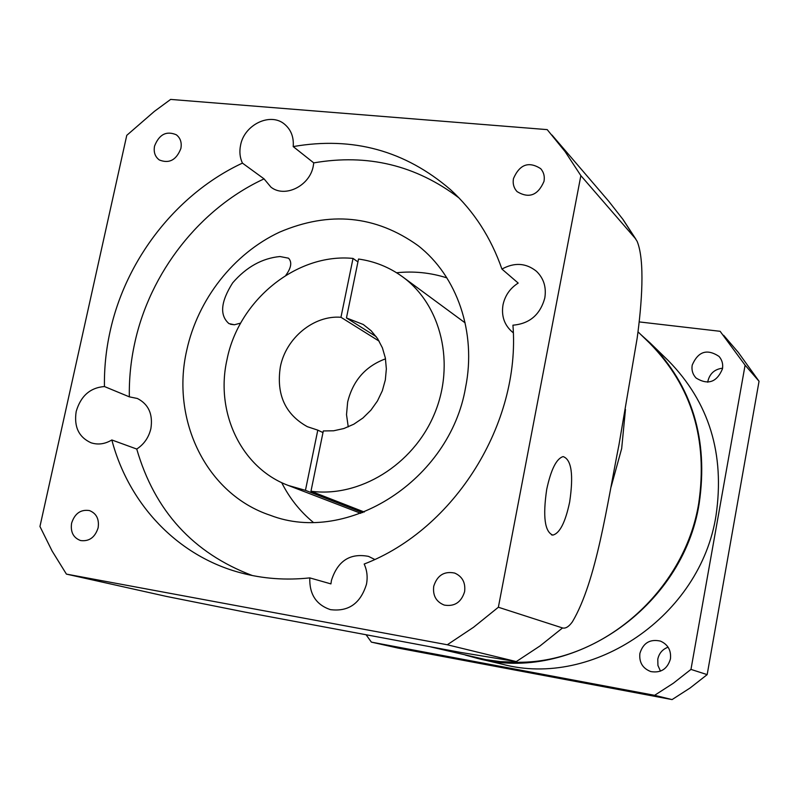 <?xml version="1.0" encoding="UTF-8"?>
<svg xmlns="http://www.w3.org/2000/svg" width="799" height="799" viewBox="0 0 799 799"><rect width="100%" height="100%" fill="white"/><g stroke="black" fill="none" stroke-linecap="round" stroke-linejoin="round"><path stroke-width="1.2" d="M707.744 382.212L707.914 381.063C709.862 373.443 714.755 369.148 722.586 368.189M722.476 368.838C716.833 382.252 708.054 385.338 696.149 378.077C692.733 374.491 691.415 370.167 692.204 365.113C698.126 351.41 707.065 348.514 719.03 356.414C722.076 359.94 723.225 364.074 722.476 368.838M660.493 671.14L657.927 665.457L657.787 659.175C659.085 653.252 662.521 649.257 668.094 647.18M670.441 658.925C667.415 669.023 660.863 673.237 650.786 671.569C642.636 668.403 639 662.351 639.889 653.422C643.155 642.915 650.016 638.81 660.453 641.108C667.994 644.503 671.32 650.446 670.441 658.925M640.748 334.501L650.156 342.981C692.204 385.977 708.543 439.47 699.185 503.43C683.025 607.939 571.335 683.624 477.482 658.396L465.278 655.04M650.156 342.981L668.473 360.798C709.122 402.366 724.973 453.912 716.034 515.435C700.623 615.929 593.128 688.568 502.371 664.229L477.482 658.396M625.467 409.458L621.672 448.539L611.065 487.04L621.672 448.539L625.467 409.458M637.992 331.825L649.727 343.23C691.734 386.127 708.064 439.51 698.716 503.36C684.473 591.27 602.296 662.541 518.701 662.281M639.17 321.907L720.129 331.305L745.097 365.173L690.965 669.402L707.165 674.626L690.146 687.959L672.079 699.584L397.752 648.009L371.385 642.126L366.192 634.895M690.965 669.402L673.327 683.245L654.601 695.32L672.079 699.584M745.097 365.173L759.05 381.263L707.165 674.626M723.644 335.31L738.266 352.369L759.05 381.263M654.601 695.32L371.385 642.126M517.622 662.301L500.194 661.602L485.902 659.654L430.671 646.9M154.547 146.087C153.458 152.14 155.046 156.764 159.331 159.97C169.178 163.895 176.369 160.06 180.884 148.474C181.942 142.562 180.424 137.997 176.319 134.781C166.412 130.617 159.151 134.382 154.547 146.087M513.467 178.567C512.578 183.73 513.807 188.095 517.143 191.66C529.058 198.781 538.007 195.336 544.009 181.333C544.858 176.379 543.739 172.155 540.673 168.639C528.728 161.058 519.66 164.364 513.467 178.567M433.727 586.276C432.639 595.555 436.144 601.827 444.254 605.083C454.501 606.801 461.293 602.326 464.609 591.65C465.677 582.701 462.381 576.508 454.721 573.083C444.214 570.925 437.223 575.32 433.727 586.276M71.6 523.185C70.352 532.054 73.358 537.837 80.619 540.553C89.218 541.632 95.051 537.377 98.127 527.809C99.356 519.11 96.449 513.367 89.418 510.561C80.699 509.263 74.756 513.477 71.6 523.185M264.06 178.876L242.437 163.116C176.799 193.708 125.703 259.236 110.012 331.825C106.027 350.002 104.17 368.239 104.439 386.536C90.177 387.675 80.759 395.984 76.195 411.465C73.828 426.716 78.751 437.143 90.946 442.746C97.917 445.043 104.879 444.124 111.84 439.969L136.739 449.048C144.05 444.284 148.774 437.452 150.891 428.564C153.078 414.232 148.564 404.204 137.368 398.481L129.338 396.843C129.029 378.966 130.796 361.148 134.661 343.4C149.862 272.509 199.81 208.579 264.06 178.876L270.941 187.146C284.844 198.242 309.812 185.937 313.268 166.082L313.757 162.886C367.57 153.568 415.979 165.253 459.006 197.932M546.706 489.407C542.721 516.633 544.748 531.864 552.818 535.09C559.759 533.362 565.372 522.346 569.657 502.052C573.692 474.686 571.515 459.535 563.135 456.589C556.454 458.566 550.98 469.502 546.706 489.407M313.128 522.226C299.975 511.33 289.488 498.127 281.687 482.616M465.567 387.495C449.877 480.159 347.475 545.178 270.402 515.325C206.422 494.251 170.656 420.114 186.726 350.342C197.812 299.345 233.558 253.643 279.59 232.129C329.568 210.846 375.71 215.34 418.047 245.613C457.118 276.005 476.723 332.424 465.567 387.495M285.772 275.385C291.285 267.825 292.194 262.092 288.519 258.187L279.97 256.529C262.152 258.237 246.382 267.016 232.669 282.856C220.684 301.762 219.445 315.345 228.963 323.615L234.397 324.764L240.689 323.096M498.366 607.24L473.537 627.275L447.29 644.763L66.417 574.111L52.085 550.98L39.95 526.491L126.771 135.341L154.367 111.391L170.636 99.416L547.215 129.628L565.143 151.66L580.863 175.63L498.366 607.24L562.536 627.954C565.592 628.733 568.868 626.706 572.374 621.852C596.483 581.233 607.02 504.678 618.985 444.733L637.153 338.237C641.767 304.339 645.153 260.744 637.113 241.288L622.751 219.146L608.728 201.248L623.11 219.605L635.904 239.231M374.731 559.45L368.519 556.384C350.052 552.868 337.687 560.878 331.435 580.434L330.926 583.899L309.792 577.887C309.293 594.186 316.154 604.763 330.357 609.627C348.504 611.934 360.539 603.475 366.471 584.229C367.83 577.078 367.061 570.356 364.174 564.044C454.561 529.347 520.738 423.49 512.938 325.183C529.567 323.775 540.184 314.726 544.788 298.027C546.526 287.26 543.739 278.342 536.439 271.27C526.012 262.941 514.506 262.212 501.932 269.073C490.906 237.463 473.787 211.016 450.576 189.723C405.163 150.612 352.709 136.23 293.203 146.587C293.922 137.238 291.096 129.838 284.744 124.364C270.671 111.92 244.244 124.544 240.569 145.238C239.251 151.7 239.87 157.653 242.437 163.116M513.288 332.764L512.728 332.344C504.439 325.363 501.193 316.184 503.01 304.818C505.038 295.51 510.092 288.259 518.191 283.076L501.932 269.073M362.776 512.638L305.448 490.346L288.329 485.472C241.208 467.964 215.061 412.364 226.966 359.77C238.561 300.284 296.689 252.834 353.028 258.427L340.953 317.283L379.175 341.173M348.244 426.906L346.516 414.641L347.645 402.077C352.888 380.644 365.513 366.232 385.508 358.841M340.953 317.283C313.827 315.016 285.852 338.097 280.339 366.921C276.144 394.386 285.143 414.311 307.345 426.686L317.792 430.142L305.448 490.346M360.858 513.357L288.329 485.472M309.792 577.887C285.982 580.444 263.001 578.766 240.839 572.853C177.378 556.094 128.709 504.069 111.84 439.969M357.932 261.912L353.028 258.427M322.986 432.579L317.792 430.142M104.439 386.536L129.338 396.843M293.203 146.587L313.757 162.886M447.29 644.763L516.284 661.592L540.064 645.912L562.536 627.954M580.863 175.63L635.275 238.422M66.417 574.111L166.322 596.394L245.143 612.134L460.284 652.364L516.284 661.592M358.521 259.036C374.681 261.313 389.363 267.236 402.566 276.804C441.418 304.958 455.66 364.284 434.127 414.621C412.853 465.068 359.33 497.797 310.971 491.225L323.315 430.951L333.632 430.791L343.92 428.514L353.817 424.199L362.926 418.017L370.906 410.167L377.458 400.968L382.331 390.761L385.328 379.934L386.356 368.898L385.368 358.062L382.411 347.855L377.607 338.636L371.145 330.756L363.285 324.504L346.456 317.952L358.521 259.036M364.304 512.039L310.971 491.225M402.566 276.804L465.138 322.876M396.574 272.749C413.842 270.971 430.611 272.679 446.891 277.892M252.304 575.52C193.238 553.168 154.706 511 136.739 449.048M376.249 336.679L346.456 317.952M551.56 534.891L552.818 535.09M551.959 135.021L608.728 201.248M234.397 324.764L230.462 324.264"/></g></svg>
